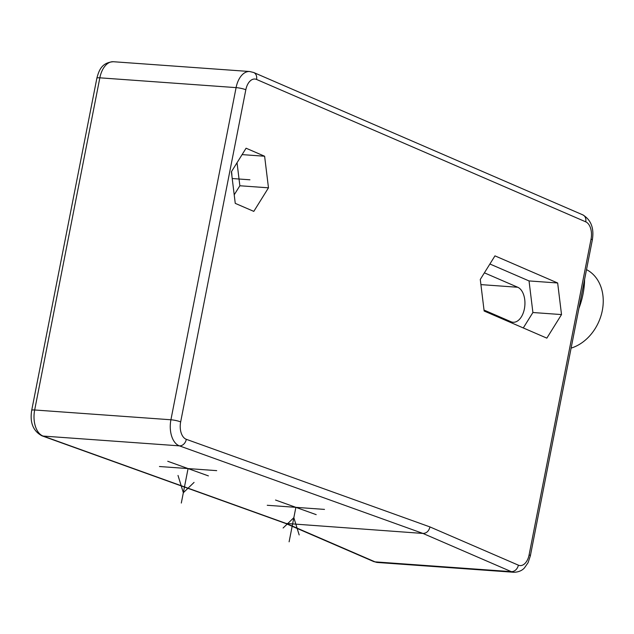 <?xml version="1.0" encoding="UTF-8"?>
<svg xmlns="http://www.w3.org/2000/svg" width="634" height="634" viewBox="0 0 634 634"><rect width="100%" height="100%" fill="white"/><g stroke="black" fill="none" stroke-linecap="round" stroke-linejoin="round"><path stroke-width="0.95" d="M246.079 148.213L231.394 171.782L235.254 203.363L253.798 211.384L268.475 187.822L264.616 156.233L246.079 148.213M494.964 255.867L480.279 279.435L484.138 311.017L546.841 338.136L561.518 314.575L557.658 282.986L494.964 255.867M264.616 156.233L242.093 154.609M268.475 187.822L239.858 185.762L237.037 162.716M234.208 194.82L239.858 185.762M231.505 171.6A17.807 10.54 -85.9 0 1 231.901 175.911M484.027 310.074L510.972 321.731A17.807 10.54 94.1 0 0 513.08 322.254A17.807 10.54 94.1 0 0 524.683 307.054A17.807 10.54 94.1 0 0 517.74 287.257L484.392 272.834M523.28 327.952L532.901 312.514L529.033 280.925L489.892 263.998M557.658 282.986L529.033 280.925M561.518 314.575L532.901 312.514M518.374 565.163A7.125 5.619 113.4 0 1 511.297 571.646A21.366 12.648 94.1 0 0 513.817 572.272L377.571 562.485L373.577 561.502A7.125 5.619 -66.6 0 0 375.051 561.859L511.297 571.646L422.981 533.448C426.531 533.289 428.861 531.118 429.979 526.933L518.374 565.163A14.241 8.432 94.1 0 0 529.105 554.853L591.054 239.089A14.241 8.432 94.1 0 0 585.729 221.829L256.556 79.448A7.125 5.619 -66.6 0 0 253.663 72.498L249.661 71.515A21.366 12.648 94.1 0 0 236.086 87.619L170.918 419.771A21.366 12.648 94.1 0 0 179.382 445.853L422.981 533.448L285.514 523.399M586.513 269.624A42.732 33.721 113.4 0 1 602.3 310.557A42.732 33.721 113.4 0 1 571.115 348.114M232.218 178.526L249.939 179.802M159.443 466.521L216.693 470.634M208.396 475.888L167.748 461.275M188.068 468.581L181.308 503.047M194.067 482.395L183.337 492.713L178.011 475.445M324.497 509.403L267.247 505.282M316.192 514.649L275.544 500.036M295.872 507.343L289.104 541.816M283.105 528.003L293.843 517.685L299.169 534.945M256.556 79.448A14.241 8.432 94.1 0 0 245.826 89.766L180.658 421.919A14.241 8.432 94.1 0 0 186.301 439.307L429.979 526.933M517.74 287.257L480.913 284.611M377.571 562.485A21.366 12.648 -85.9 0 1 375.051 561.859L286.734 523.66L43.136 436.065A21.366 12.648 -85.9 0 1 34.672 409.984L99.839 77.823A21.366 12.648 -85.9 0 1 113.415 61.728C101.662 62.544 98.936 70.445 96.867 78.188A7.125 1.165 11.1 0 1 99.839 77.823L236.086 87.619A7.125 1.165 -168.9 0 1 245.826 89.766M529.105 554.853A7.125 1.165 11.1 0 1 530.365 555.812L592.314 240.048C594.264 228.319 591.102 219.935 582.836 214.878L253.663 72.498M591.054 239.089A7.125 1.165 11.1 0 1 592.314 240.048M585.729 221.829A7.125 5.619 -66.6 0 0 582.836 214.878M180.658 421.919A7.125 1.165 -168.9 0 0 170.918 419.771L34.672 409.984A7.125 1.165 11.1 0 0 31.7 410.349L96.867 78.188M186.301 439.307A7.125 5.658 109.8 0 1 179.382 445.853L43.136 436.065A7.125 5.658 -70.2 0 1 41.923 435.812C33.119 431.025 29.711 422.537 31.7 410.349M584.611 279.317A71.214 56.204 113.4 0 1 578.897 308.441M373.577 561.502L285.387 523.351M513.817 572.272C521.291 572.137 524.239 568.056 524.445 567.913L528.067 562.715L530.365 555.812M285.53 523.407L41.923 435.812M249.661 71.515L113.415 61.728M585.214 276.281L578.137 312.316"/></g></svg>
